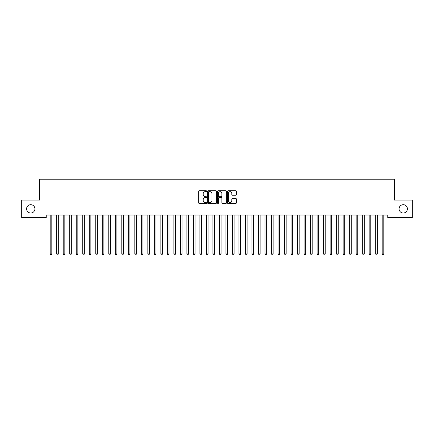 <?xml version="1.0" encoding="UTF-8"?>
<svg xmlns="http://www.w3.org/2000/svg" width="434" height="434" viewBox="0 0 434 434"><rect width="100%" height="100%" fill="white"/><g stroke="black" fill="none" stroke-linecap="round" stroke-linejoin="round"><path stroke-width="0.65" d="M206.584 191.193A0.445 0.445 0 0 0 206.139 190.748L199.347 190.748A0.64 0.64 0 0 0 198.707 191.389L198.707 202.89A0.64 0.64 0 0 0 199.347 203.53L206.139 203.53A0.445 0.445 0 0 0 206.584 203.079A0.445 0.445 0 0 0 206.139 202.635L205.26 202.635A2.045 2.045 0 0 1 203.215 200.589L203.215 199.629A2.045 2.045 0 0 1 205.26 197.584L206.139 197.584A0.445 0.445 0 0 0 206.584 197.139A0.445 0.445 0 0 0 206.139 196.689L205.26 196.689A2.045 2.045 0 0 1 203.215 194.644L203.215 193.689A2.045 2.045 0 0 1 205.26 191.644L206.139 191.644A0.445 0.445 0 0 0 206.584 191.193M399.085 208.857A4.166 4.166 0 0 0 403.251 213.023A4.166 4.166 0 0 0 407.417 208.857A4.166 4.166 0 0 0 403.251 204.691A4.166 4.166 0 0 0 399.085 208.857M26.582 208.857A4.166 4.166 0 0 0 30.749 213.023A4.166 4.166 0 0 0 34.915 208.857A4.166 4.166 0 0 0 30.749 204.691A4.166 4.166 0 0 0 26.582 208.857M235.673 195.251A0.64 0.64 0 0 0 236.313 194.616L236.313 191.389A0.64 0.64 0 0 0 235.673 190.748L228.132 190.748A0.64 0.64 0 0 0 227.497 191.389L227.497 202.89A0.64 0.64 0 0 0 228.132 203.53L235.673 203.53A0.64 0.64 0 0 0 236.313 202.89L236.313 198.989A0.64 0.64 0 0 0 235.673 198.354L232.45 198.354A0.64 0.64 0 0 0 231.81 198.989L231.81 200.926A1.709 1.709 0 0 1 230.101 202.635A1.709 1.709 0 0 1 228.392 200.926L228.392 193.352A1.709 1.709 0 0 1 230.101 191.644A1.709 1.709 0 0 1 231.81 193.352L231.81 194.616A0.64 0.64 0 0 0 232.45 195.251L235.673 195.251M387.757 215.042L46.243 215.042L46.243 217.646L21.7 217.646L21.7 200.069L39.733 200.069L39.733 179.237L394.267 179.237L394.267 200.069L412.3 200.069L412.3 217.646L387.757 217.646L387.757 215.042M216.441 191.389A0.64 0.64 0 0 0 215.801 190.748L208.26 190.748A0.64 0.64 0 0 0 207.62 191.389L207.62 202.89A0.64 0.64 0 0 0 208.26 203.53L215.801 203.53A0.64 0.64 0 0 0 216.441 202.89L216.441 191.389M218.199 190.748L225.74 190.748A0.64 0.64 0 0 1 226.38 191.389L226.38 202.89A0.64 0.64 0 0 1 225.74 203.53L222.512 203.53A0.64 0.64 0 0 1 221.872 202.89L221.872 198.224A0.64 0.64 0 0 0 221.232 197.584L219.094 197.584A0.64 0.64 0 0 0 218.454 198.224L218.454 203.079A0.445 0.445 0 0 1 218.009 203.53A0.445 0.445 0 0 1 217.559 203.079L217.559 191.389A0.64 0.64 0 0 1 218.199 190.748M208.966 191.644A0.445 0.445 0 0 0 208.515 192.088L208.515 202.184A0.445 0.445 0 0 0 208.966 202.635L209.893 202.635A2.045 2.045 0 0 0 211.938 200.589L211.938 193.689A2.045 2.045 0 0 0 209.893 191.644L208.966 191.644M221.872 193.385A1.709 1.709 0 0 0 220.163 191.676A1.709 1.709 0 0 0 218.454 193.385L218.454 196.054A0.64 0.64 0 0 0 219.094 196.689L221.232 196.689A0.64 0.64 0 0 0 221.872 196.054L221.872 193.385M50.094 215.042L50.132 215.134A0.651 0.651 0 0 1 50.181 215.378L50.181 253.917L51.809 253.917L51.809 215.378A0.651 0.651 0 0 1 51.858 215.134L51.896 215.042M51.809 253.917L51.32 254.763L50.669 254.763L50.181 253.917M56.604 215.042L56.642 215.134A0.651 0.651 0 0 1 56.691 215.378L56.691 253.917L58.319 253.917L58.319 215.378A0.651 0.651 0 0 1 58.368 215.134L58.406 215.042M58.319 253.917L57.83 254.763L57.18 254.763L56.691 253.917M63.114 215.042L63.152 215.134A0.651 0.651 0 0 1 63.201 215.378L63.201 253.917L64.829 253.917L64.829 215.378A0.651 0.651 0 0 1 64.878 215.134L64.916 215.042M64.829 253.917L64.34 254.763L63.69 254.763L63.201 253.917M69.624 215.042L69.662 215.134A0.651 0.651 0 0 1 69.711 215.378L69.711 253.917L71.339 253.917L71.339 215.378A0.651 0.651 0 0 1 71.388 215.134L71.426 215.042M71.339 253.917L70.85 254.763L70.2 254.763L69.711 253.917M76.134 215.042L76.172 215.134A0.651 0.651 0 0 1 76.221 215.378L76.221 253.917L77.849 253.917L77.849 215.378A0.651 0.651 0 0 1 77.898 215.134L77.936 215.042M77.849 253.917L77.36 254.763L76.71 254.763L76.221 253.917M82.644 215.042L82.682 215.134A0.651 0.651 0 0 1 82.731 215.378L82.731 253.917L84.359 253.917L84.359 215.378A0.651 0.651 0 0 1 84.408 215.134L84.446 215.042M84.359 253.917L83.87 254.763L83.219 254.763L82.731 253.917M89.154 215.042L89.192 215.134A0.651 0.651 0 0 1 89.241 215.378L89.241 253.917L90.869 253.917L90.869 215.378A0.651 0.651 0 0 1 90.918 215.134L90.956 215.042M90.869 253.917L90.38 254.763L89.73 254.763L89.241 253.917M95.664 215.042L95.702 215.134A0.651 0.651 0 0 1 95.751 215.378L95.751 253.917L97.379 253.917L97.379 215.378A0.651 0.651 0 0 1 97.428 215.134L97.466 215.042M97.379 253.917L96.89 254.763L96.24 254.763L95.751 253.917M102.174 215.042L102.212 215.134A0.651 0.651 0 0 1 102.261 215.378L102.261 253.917L103.889 253.917L103.889 215.378A0.651 0.651 0 0 1 103.938 215.134L103.976 215.042M103.889 253.917L103.4 254.763L102.749 254.763L102.261 253.917M108.684 215.042L108.722 215.134A0.651 0.651 0 0 1 108.771 215.378L108.771 253.917L110.399 253.917L110.399 215.378A0.651 0.651 0 0 1 110.448 215.134L110.486 215.042M110.399 253.917L109.91 254.763L109.26 254.763L108.771 253.917M115.194 215.042L115.232 215.134A0.651 0.651 0 0 1 115.281 215.378L115.281 253.917L116.909 253.917L116.909 215.378A0.651 0.651 0 0 1 116.958 215.134L116.996 215.042M116.909 253.917L116.42 254.763L115.769 254.763L115.281 253.917M121.704 215.042L121.742 215.134A0.651 0.651 0 0 1 121.791 215.378L121.791 253.917L123.419 253.917L123.419 215.378A0.651 0.651 0 0 1 123.468 215.134L123.506 215.042M123.419 253.917L122.93 254.763L122.279 254.763L121.791 253.917M128.214 215.042L128.252 215.134A0.651 0.651 0 0 1 128.301 215.378L128.301 253.917L129.929 253.917L129.929 215.378A0.651 0.651 0 0 1 129.978 215.134L130.016 215.042M129.929 253.917L129.44 254.763L128.79 254.763L128.301 253.917M134.724 215.042L134.762 215.134A0.651 0.651 0 0 1 134.811 215.378L134.811 253.917L136.439 253.917L136.439 215.378A0.651 0.651 0 0 1 136.488 215.134L136.526 215.042M136.439 253.917L135.951 254.763L135.299 254.763L134.811 253.917M141.234 215.042L141.272 215.134A0.651 0.651 0 0 1 141.321 215.378L141.321 253.917L142.949 253.917L142.949 215.378A0.651 0.651 0 0 1 142.998 215.134L143.036 215.042M142.949 253.917L142.46 254.763L141.809 254.763L141.321 253.917M147.744 215.042L147.782 215.134A0.651 0.651 0 0 1 147.831 215.378L147.831 253.917L149.459 253.917L149.459 215.378A0.651 0.651 0 0 1 149.508 215.134L149.546 215.042M149.459 253.917L148.971 254.763L148.319 254.763L147.831 253.917M154.254 215.042L154.292 215.134A0.651 0.651 0 0 1 154.341 215.378L154.341 253.917L155.969 253.917L155.969 215.378A0.651 0.651 0 0 1 156.018 215.134L156.056 215.042M155.969 253.917L155.481 254.763L154.829 254.763L154.341 253.917M160.764 215.042L160.802 215.134A0.651 0.651 0 0 1 160.851 215.378L160.851 253.917L162.479 253.917L162.479 215.378A0.651 0.651 0 0 1 162.528 215.134L162.566 215.042M162.479 253.917L161.99 254.763L161.339 254.763L160.851 253.917M167.274 215.042L167.312 215.134A0.651 0.651 0 0 1 167.361 215.378L167.361 253.917L168.989 253.917L168.989 215.378A0.651 0.651 0 0 1 169.038 215.134L169.076 215.042M168.989 253.917L168.501 254.763L167.849 254.763L167.361 253.917M173.784 215.042L173.822 215.134A0.651 0.651 0 0 1 173.871 215.378L173.871 253.917L175.499 253.917L175.499 215.378A0.651 0.651 0 0 1 175.548 215.134L175.586 215.042M175.499 253.917L175.011 254.763L174.359 254.763L173.871 253.917M180.294 215.042L180.332 215.134A0.651 0.651 0 0 1 180.381 215.378L180.381 253.917L182.009 253.917L182.009 215.378A0.651 0.651 0 0 1 182.058 215.134L182.096 215.042M182.009 253.917L181.52 254.763L180.869 254.763L180.381 253.917M186.804 215.042L186.842 215.134A0.651 0.651 0 0 1 186.891 215.378L186.891 253.917L188.519 253.917L188.519 215.378A0.651 0.651 0 0 1 188.568 215.134L188.606 215.042M188.519 253.917L188.031 254.763L187.379 254.763L186.891 253.917M193.314 215.042L193.352 215.134A0.651 0.651 0 0 1 193.401 215.378L193.401 253.917L195.029 253.917L195.029 215.378A0.651 0.651 0 0 1 195.078 215.134L195.116 215.042M195.029 253.917L194.541 254.763L193.889 254.763L193.401 253.917M199.824 215.042L199.862 215.134A0.651 0.651 0 0 1 199.911 215.378L199.911 253.917L201.539 253.917L201.539 215.378A0.651 0.651 0 0 1 201.588 215.134L201.626 215.042M201.539 253.917L201.05 254.763L200.399 254.763L199.911 253.917M206.334 215.042L206.372 215.134A0.651 0.651 0 0 1 206.421 215.378L206.421 253.917L208.049 253.917L208.049 215.378A0.651 0.651 0 0 1 208.098 215.134L208.136 215.042M208.049 253.917L207.561 254.763L206.909 254.763L206.421 253.917M212.844 215.042L212.882 215.134A0.651 0.651 0 0 1 212.931 215.378L212.931 253.917L214.559 253.917L214.559 215.378A0.651 0.651 0 0 1 214.608 215.134L214.646 215.042M214.559 253.917L214.071 254.763L213.419 254.763L212.931 253.917M219.354 215.042L219.392 215.134A0.651 0.651 0 0 1 219.441 215.378L219.441 253.917L221.069 253.917L221.069 215.378A0.651 0.651 0 0 1 221.118 215.134L221.156 215.042M221.069 253.917L220.581 254.763L219.929 254.763L219.441 253.917M225.864 215.042L225.902 215.134A0.651 0.651 0 0 1 225.951 215.378L225.951 253.917L227.579 253.917L227.579 215.378A0.651 0.651 0 0 1 227.628 215.134L227.666 215.042M227.579 253.917L227.09 254.763L226.439 254.763L225.951 253.917M232.374 215.042L232.412 215.134A0.651 0.651 0 0 1 232.461 215.378L232.461 253.917L234.089 253.917L234.089 215.378A0.651 0.651 0 0 1 234.138 215.134L234.176 215.042M234.089 253.917L233.601 254.763L232.949 254.763L232.461 253.917M238.884 215.042L238.922 215.134A0.651 0.651 0 0 1 238.971 215.378L238.971 253.917L240.599 253.917L240.599 215.378A0.651 0.651 0 0 1 240.648 215.134L240.686 215.042M240.599 253.917L240.111 254.763L239.459 254.763L238.971 253.917M245.394 215.042L245.432 215.134A0.651 0.651 0 0 1 245.481 215.378L245.481 253.917L247.109 253.917L247.109 215.378A0.651 0.651 0 0 1 247.158 215.134L247.196 215.042M247.109 253.917L246.62 254.763L245.969 254.763L245.481 253.917M251.904 215.042L251.942 215.134A0.651 0.651 0 0 1 251.991 215.378L251.991 253.917L253.619 253.917L253.619 215.378A0.651 0.651 0 0 1 253.668 215.134L253.706 215.042M253.619 253.917L253.131 254.763L252.479 254.763L251.991 253.917M258.414 215.042L258.452 215.134A0.651 0.651 0 0 1 258.501 215.378L258.501 253.917L260.129 253.917L260.129 215.378A0.651 0.651 0 0 1 260.178 215.134L260.216 215.042M260.129 253.917L259.641 254.763L258.989 254.763L258.501 253.917M264.924 215.042L264.962 215.134A0.651 0.651 0 0 1 265.011 215.378L265.011 253.917L266.639 253.917L266.639 215.378A0.651 0.651 0 0 1 266.688 215.134L266.726 215.042M266.639 253.917L266.151 254.763L265.499 254.763L265.011 253.917M271.434 215.042L271.472 215.134A0.651 0.651 0 0 1 271.521 215.378L271.521 253.917L273.149 253.917L273.149 215.378A0.651 0.651 0 0 1 273.198 215.134L273.236 215.042M273.149 253.917L272.661 254.763L272.01 254.763L271.521 253.917M277.944 215.042L277.982 215.134A0.651 0.651 0 0 1 278.031 215.378L278.031 253.917L279.659 253.917L279.659 215.378A0.651 0.651 0 0 1 279.708 215.134L279.746 215.042M279.659 253.917L279.171 254.763L278.519 254.763L278.031 253.917M284.454 215.042L284.492 215.134A0.651 0.651 0 0 1 284.541 215.378L284.541 253.917L286.169 253.917L286.169 215.378A0.651 0.651 0 0 1 286.218 215.134L286.256 215.042M286.169 253.917L285.68 254.763L285.029 254.763L284.541 253.917M290.964 215.042L291.002 215.134A0.651 0.651 0 0 1 291.051 215.378L291.051 253.917L292.679 253.917L292.679 215.378A0.651 0.651 0 0 1 292.728 215.134L292.766 215.042M292.679 253.917L292.19 254.763L291.539 254.763L291.051 253.917M297.474 215.042L297.512 215.134A0.651 0.651 0 0 1 297.561 215.378L297.561 253.917L299.189 253.917L299.189 215.378A0.651 0.651 0 0 1 299.238 215.134L299.276 215.042M299.189 253.917L298.7 254.763L298.049 254.763L297.561 253.917M303.984 215.042L304.022 215.134A0.651 0.651 0 0 1 304.071 215.378L304.071 253.917L305.699 253.917L305.699 215.378A0.651 0.651 0 0 1 305.748 215.134L305.786 215.042M305.699 253.917L305.211 254.763L304.559 254.763L304.071 253.917M310.494 215.042L310.532 215.134A0.651 0.651 0 0 1 310.581 215.378L310.581 253.917L312.209 253.917L312.209 215.378A0.651 0.651 0 0 1 312.258 215.134L312.296 215.042M312.209 253.917L311.721 254.763L311.07 254.763L310.581 253.917M317.004 215.042L317.042 215.134A0.651 0.651 0 0 1 317.091 215.378L317.091 253.917L318.719 253.917L318.719 215.378A0.651 0.651 0 0 1 318.768 215.134L318.806 215.042M318.719 253.917L318.231 254.763L317.579 254.763L317.091 253.917M323.514 215.042L323.552 215.134A0.651 0.651 0 0 1 323.601 215.378L323.601 253.917L325.229 253.917L325.229 215.378A0.651 0.651 0 0 1 325.278 215.134L325.316 215.042M325.229 253.917L324.74 254.763L324.089 254.763L323.601 253.917M330.024 215.042L330.062 215.134A0.651 0.651 0 0 1 330.111 215.378L330.111 253.917L331.739 253.917L331.739 215.378A0.651 0.651 0 0 1 331.788 215.134L331.826 215.042M331.739 253.917L331.25 254.763L330.599 254.763L330.111 253.917M336.534 215.042L336.572 215.134A0.651 0.651 0 0 1 336.621 215.378L336.621 253.917L338.249 253.917L338.249 215.378A0.651 0.651 0 0 1 338.298 215.134L338.336 215.042M338.249 253.917L337.76 254.763L337.109 254.763L336.621 253.917M343.044 215.042L343.082 215.134A0.651 0.651 0 0 1 343.131 215.378L343.131 253.917L344.759 253.917L344.759 215.378A0.651 0.651 0 0 1 344.808 215.134L344.846 215.042M344.759 253.917L344.271 254.763L343.619 254.763L343.131 253.917M349.554 215.042L349.592 215.134A0.651 0.651 0 0 1 349.641 215.378L349.641 253.917L351.269 253.917L351.269 215.378A0.651 0.651 0 0 1 351.318 215.134L351.356 215.042M351.269 253.917L350.781 254.763L350.129 254.763L349.641 253.917M356.064 215.042L356.102 215.134A0.651 0.651 0 0 1 356.151 215.378L356.151 253.917L357.779 253.917L357.779 215.378A0.651 0.651 0 0 1 357.828 215.134L357.866 215.042M357.779 253.917L357.291 254.763L356.639 254.763L356.151 253.917M362.574 215.042L362.612 215.134A0.651 0.651 0 0 1 362.661 215.378L362.661 253.917L364.289 253.917L364.289 215.378A0.651 0.651 0 0 1 364.338 215.134L364.376 215.042M364.289 253.917L363.8 254.763L363.149 254.763L362.661 253.917M369.084 215.042L369.122 215.134A0.651 0.651 0 0 1 369.171 215.378L369.171 253.917L370.799 253.917L370.799 215.378A0.651 0.651 0 0 1 370.848 215.134L370.886 215.042M370.799 253.917L370.31 254.763L369.659 254.763L369.171 253.917M375.594 215.042L375.632 215.134A0.651 0.651 0 0 1 375.681 215.378L375.681 253.917L377.309 253.917L377.309 215.378A0.651 0.651 0 0 1 377.358 215.134L377.396 215.042M377.309 253.917L376.82 254.763L376.169 254.763L375.681 253.917M382.104 215.042L382.142 215.134A0.651 0.651 0 0 1 382.191 215.378L382.191 253.917L383.819 253.917L383.819 215.378A0.651 0.651 0 0 1 383.868 215.134L383.906 215.042M383.819 253.917L383.33 254.763L382.679 254.763L382.191 253.917"/></g></svg>
